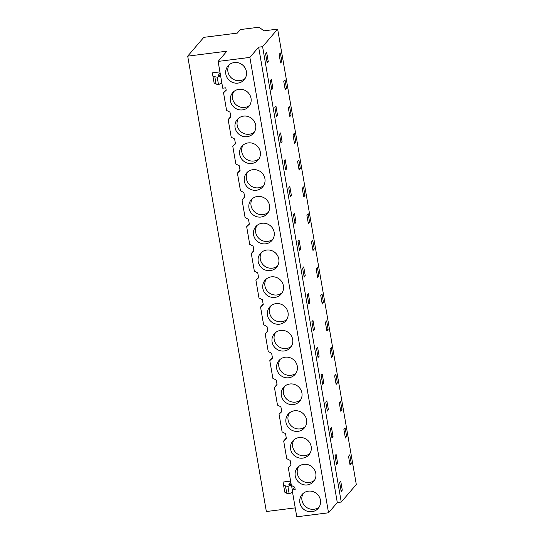 <?xml version="1.0" encoding="UTF-8"?>
<svg xmlns="http://www.w3.org/2000/svg" width="544" height="544" viewBox="0 0 544 544"><rect width="100%" height="100%" fill="white"/><g stroke="black" fill="none" stroke-linecap="round" stroke-linejoin="round"><path stroke-width="0.82" d="M218.117 61.418L226.882 51.19L187.7 56.141L203.796 37.352L237.286 33.116L240.332 29.566L259.06 27.2L263.928 30.845L277.644 29.111L262.596 46.675L341.251 502.058L337.3 502.561L328.535 512.788L296.779 516.8L292.148 490.015L295.195 489.627L294.773 487.2L291.366 485.452L288.313 467.786L290.986 465.27L290.149 460.408L286.736 458.667L283.682 441L286.362 438.484L285.518 433.622L282.112 431.875L279.058 414.215L281.731 411.699L281.316 409.265L280.894 406.837L277.481 405.09L274.434 387.423L277.107 384.907L276.264 380.045L272.857 378.304L269.804 360.638L272.476 358.122L272.061 355.688L271.64 353.26L268.226 351.512L265.18 333.853L267.852 331.337L267.016 326.475L263.602 324.727L260.549 307.061L263.228 304.545L262.385 299.683L258.971 297.942L255.925 280.276L258.597 277.76L257.761 272.898L254.347 271.15L251.294 253.49L253.973 250.974L253.13 246.112L249.723 244.365L246.67 226.698L249.342 224.182L248.928 221.755L248.506 219.32L245.092 217.58L242.039 199.913L244.718 197.397L243.875 192.535L240.468 190.788L237.415 173.128L240.088 170.612L239.673 168.178L239.251 165.75L235.838 164.002L232.791 146.336L235.464 143.82L234.62 138.958L231.214 137.217L228.16 119.551L230.84 117.035L229.996 112.173L226.583 110.425L223.536 92.766L226.209 90.25L225.787 87.815L222.748 88.203L218.117 61.418L249.873 57.399L328.535 512.788M262.596 46.675L258.638 47.172L249.873 57.399M187.7 56.141L266.356 511.53L295.236 507.878M290.612 481.086L283.077 482.038L283.506 484.786L285.484 485.908L286.763 493.286L284.784 492.17L283.512 484.806M219.932 71.896L212.398 72.848L212.826 75.596A16.361 3.169 -9.8 0 0 212.826 75.602A16.361 3.169 -9.8 0 0 214.805 76.711L217.212 77.187L218.491 84.572L216.084 84.096L214.805 76.711M237.891 83.11A10.635 10.159 40.6 0 1 227.1 77.636A10.635 10.159 40.6 0 1 228.038 65.906A10.635 10.159 40.6 0 1 234.335 62.54A10.635 10.159 40.6 0 1 245.126 68.014A10.635 10.159 40.6 0 1 244.188 79.744A10.635 10.159 40.6 0 1 237.891 83.11M247.146 136.68A10.635 10.159 40.6 0 1 236.348 131.213A10.635 10.159 40.6 0 1 237.293 119.483A10.635 10.159 40.6 0 1 243.59 116.117A10.635 10.159 40.6 0 1 254.381 121.591A10.635 10.159 40.6 0 1 253.443 133.321A10.635 10.159 40.6 0 1 247.146 136.68M238.966 89.332A10.635 10.159 40.6 0 1 249.757 94.799A10.635 10.159 40.6 0 1 248.819 106.536A10.635 10.159 40.6 0 1 242.515 109.895A10.635 10.159 40.6 0 1 231.724 104.421A10.635 10.159 40.6 0 1 232.662 92.691A10.635 10.159 40.6 0 1 238.966 89.332M256.394 190.257A10.635 10.159 40.6 0 1 245.602 184.783A10.635 10.159 40.6 0 1 246.548 173.053A10.635 10.159 40.6 0 1 252.844 169.694A10.635 10.159 40.6 0 1 263.636 175.161A10.635 10.159 40.6 0 1 262.698 186.898A10.635 10.159 40.6 0 1 256.394 190.257M270.28 270.62A10.635 10.159 40.6 0 1 259.488 265.146A10.635 10.159 40.6 0 1 260.426 253.416A10.635 10.159 40.6 0 1 266.723 250.056A10.635 10.159 40.6 0 1 277.522 255.524A10.635 10.159 40.6 0 1 276.576 267.26A10.635 10.159 40.6 0 1 270.28 270.62M265.649 243.834A10.635 10.159 40.6 0 1 254.857 238.36A10.635 10.159 40.6 0 1 255.796 226.63A10.635 10.159 40.6 0 1 262.099 223.264A10.635 10.159 40.6 0 1 272.891 228.738A10.635 10.159 40.6 0 1 271.952 240.468A10.635 10.159 40.6 0 1 265.649 243.834M257.468 196.479A10.635 10.159 40.6 0 1 268.267 201.953A10.635 10.159 40.6 0 1 267.322 213.683A10.635 10.159 40.6 0 1 261.025 217.042A10.635 10.159 40.6 0 1 250.233 211.575A10.635 10.159 40.6 0 1 251.172 199.838A10.635 10.159 40.6 0 1 257.468 196.479M288.789 377.767A10.635 10.159 40.6 0 1 277.991 372.3A10.635 10.159 40.6 0 1 278.936 360.563A10.635 10.159 40.6 0 1 285.233 357.204A10.635 10.159 40.6 0 1 296.024 362.678A10.635 10.159 40.6 0 1 295.086 374.408A10.635 10.159 40.6 0 1 288.789 377.767M284.158 350.982A10.635 10.159 40.6 0 1 273.367 345.508A10.635 10.159 40.6 0 1 274.305 333.778A10.635 10.159 40.6 0 1 280.609 330.419A10.635 10.159 40.6 0 1 291.4 335.886A10.635 10.159 40.6 0 1 290.462 347.623A10.635 10.159 40.6 0 1 284.158 350.982M275.978 303.627A10.635 10.159 40.6 0 1 286.77 309.101A10.635 10.159 40.6 0 1 285.831 320.831A10.635 10.159 40.6 0 1 279.534 324.197A10.635 10.159 40.6 0 1 268.743 318.723A10.635 10.159 40.6 0 1 269.681 306.993A10.635 10.159 40.6 0 1 275.978 303.627M302.668 458.13A10.635 10.159 40.6 0 1 291.876 452.662A10.635 10.159 40.6 0 1 292.815 440.926A10.635 10.159 40.6 0 1 299.112 437.566A10.635 10.159 40.6 0 1 309.91 443.04A10.635 10.159 40.6 0 1 308.965 454.77A10.635 10.159 40.6 0 1 302.668 458.13M293.413 404.559A10.635 10.159 40.6 0 1 282.622 399.085A10.635 10.159 40.6 0 1 283.56 387.355A10.635 10.159 40.6 0 1 289.864 383.989A10.635 10.159 40.6 0 1 300.655 389.463A10.635 10.159 40.6 0 1 299.71 401.193A10.635 10.159 40.6 0 1 293.413 404.559M248.22 142.902A10.635 10.159 40.6 0 1 259.012 148.376A10.635 10.159 40.6 0 1 258.074 160.106A10.635 10.159 40.6 0 1 251.77 163.472A10.635 10.159 40.6 0 1 240.978 157.998A10.635 10.159 40.6 0 1 241.917 146.268A10.635 10.159 40.6 0 1 248.22 142.902M294.488 410.781A10.635 10.159 40.6 0 1 305.279 416.248A10.635 10.159 40.6 0 1 304.341 427.985A10.635 10.159 40.6 0 1 298.037 431.344A10.635 10.159 40.6 0 1 287.246 425.87A10.635 10.159 40.6 0 1 288.184 414.14A10.635 10.159 40.6 0 1 294.488 410.781M303.742 464.352A10.635 10.159 40.6 0 1 314.534 469.826A10.635 10.159 40.6 0 1 313.596 481.556A10.635 10.159 40.6 0 1 307.292 484.922A10.635 10.159 40.6 0 1 296.5 479.448A10.635 10.159 40.6 0 1 297.439 467.718A10.635 10.159 40.6 0 1 303.742 464.352M311.923 511.707A10.635 10.159 40.6 0 1 301.131 506.233A10.635 10.159 40.6 0 1 302.07 494.503A10.635 10.159 40.6 0 1 308.366 491.144A10.635 10.159 40.6 0 1 319.158 496.611A10.635 10.159 40.6 0 1 318.22 508.348A10.635 10.159 40.6 0 1 311.923 511.707M274.904 297.405A10.635 10.159 40.6 0 1 264.112 291.938A10.635 10.159 40.6 0 1 265.05 280.201A10.635 10.159 40.6 0 1 271.354 276.842A10.635 10.159 40.6 0 1 282.146 282.316A10.635 10.159 40.6 0 1 281.207 294.046A10.635 10.159 40.6 0 1 274.904 297.405M258.638 47.172L337.3 502.561M277.644 29.111L356.3 484.493L341.251 502.058M268.253 61.547L266.703 52.584L265.601 53.87L267.152 62.832L268.253 61.547L266.954 61.71M351.261 463.325L350.003 464.794L349.262 460.523L348.527 456.253L349.785 454.784L351.261 463.325L349.778 463.515M346.63 436.54L345.372 438.008L343.896 429.468L345.154 427.999L346.63 436.54L345.148 436.723M328.406 409.782L327.304 411.067L325.754 402.104L326.856 400.819L328.406 409.782L327.107 409.945M337.375 382.962L335.9 374.422L334.642 375.89L336.117 384.431L337.375 382.962L335.9 383.153M342.006 409.748L340.53 401.207L339.272 402.676L340.007 406.946L340.748 411.223L342.006 409.748L340.524 409.938M323.496 302.6L322.238 304.069L321.497 299.798L320.763 295.528L322.021 294.059L323.496 302.6L322.014 302.79M305.266 275.849L304.164 277.134L302.62 268.165L303.722 266.88L305.266 275.849L303.974 276.012M314.242 249.03L312.984 250.498L311.508 241.951L312.766 240.482L314.242 249.03L312.759 249.213M309.618 222.238L308.36 223.706L307.618 219.436L306.884 215.166L308.142 213.697L309.618 222.238L308.135 222.428M300.642 249.057L299.54 250.342L297.99 241.38L299.091 240.094L300.642 249.057L299.35 249.22M300.363 168.667L298.887 160.12L297.629 161.588L298.364 165.866L299.105 170.136L300.363 168.667L298.88 168.851M296.018 222.272L294.467 213.309L293.366 214.594L294.916 223.557L296.018 222.272L294.719 222.435M286.763 168.694L285.661 169.98L284.111 161.017L285.212 159.732L286.763 168.694L285.464 168.858M277.508 115.124L275.958 106.155L274.856 107.447L276.406 116.409L277.508 115.124L276.209 115.287M286.484 88.305L285.219 89.774L283.744 81.233L285.008 79.757L286.484 88.305L285.002 88.488M272.877 88.332L271.776 89.624L270.232 80.655L271.334 79.37L272.877 88.332L271.585 88.495M295.732 141.875L294.474 143.344L292.998 134.803L294.256 133.334L295.732 141.875L294.256 142.066M291.108 115.09L289.85 116.559L289.109 112.288L288.374 108.018L289.632 106.549L291.108 115.09L289.626 115.274M282.132 141.909L281.03 143.194L279.487 134.232L280.588 132.947L282.132 141.909L280.84 142.072M304.987 195.452L303.729 196.921L302.253 188.38L303.511 186.912L304.987 195.452L303.511 195.636M314.52 329.419L313.419 330.704L311.875 321.742L312.977 320.457L314.52 329.419L313.228 329.582M318.872 275.815L317.608 277.284L316.132 268.743L317.397 267.274L318.872 275.815L317.39 275.998M319.151 356.211L318.05 357.496L316.499 348.527L317.601 347.242L319.151 356.211L317.852 356.374M328.127 329.392L326.652 320.844L325.387 322.313L326.862 330.861L328.127 329.392L326.645 329.576M332.751 356.177L331.276 347.636L330.018 349.105L330.752 353.376L331.493 357.646L332.751 356.177L331.269 356.361M309.896 302.634L308.795 303.919L307.244 294.957L308.346 293.672L309.896 302.634L308.598 302.797M323.775 382.996L322.232 374.034L321.123 375.319L322.674 384.282L323.775 382.996L322.483 383.16M333.03 436.574L331.48 427.604L330.378 428.89L331.928 437.859L333.03 436.574L331.738 436.737M337.661 463.359L336.559 464.644L335.009 455.682L336.11 454.396L337.661 463.359L336.362 463.522M281.853 61.513L280.378 52.972L279.12 54.441L279.854 58.711L280.595 62.982L281.853 61.513L280.371 61.703M342.285 490.144L341.183 491.429L339.633 482.467L340.734 481.182L342.285 490.144L340.986 490.307M291.387 195.486L290.285 196.772L288.735 187.809L289.836 186.517L291.387 195.486L290.095 195.65M294.63 487.125L292.148 490.015M290.897 464.766L288.313 467.786M286.273 437.981L283.682 441M281.649 411.189L279.058 414.215M277.018 384.404L274.434 387.423M272.394 357.619L269.804 360.638M267.764 330.827L265.18 333.853M263.14 304.042L260.549 307.061M258.509 277.256L255.925 280.276M253.885 250.464L251.294 253.49M249.254 223.679L246.67 226.698M244.63 196.894L242.039 199.913M240.006 170.102L237.415 173.128M235.375 143.317L232.791 146.336M230.751 116.532L228.16 119.551M226.12 89.74L223.536 92.766M284.784 492.177L283.506 484.786M291.271 484.901L287.898 486.384L285.484 485.908M290.822 482.324L288.878 484.507L291.251 484.82M290.686 482.392L291.101 484.799M292.645 489.437L292.244 489.634M292.543 492.286L289.17 493.762L286.763 493.286M220.143 73.127L220.422 75.602M221.864 83.096L218.491 84.572M214.105 82.974L212.826 75.602L214.105 82.974L216.084 84.096M220.592 75.711L217.212 77.187M220.007 73.195L218.198 75.31L220.572 75.623M229.187 64.77A10.635 10.159 -139.4 0 0 229.643 75.902A10.635 10.159 -139.4 0 0 239.986 80.662A10.635 10.159 -139.4 0 0 245.133 78.431M238.442 118.34A10.635 10.159 -139.4 0 0 238.898 129.479A10.635 10.159 -139.4 0 0 249.24 134.232A10.635 10.159 -139.4 0 0 254.388 132.008M233.818 91.555A10.635 10.159 -139.4 0 0 234.267 102.687A10.635 10.159 -139.4 0 0 244.616 107.447A10.635 10.159 -139.4 0 0 249.764 105.223M247.697 171.918A10.635 10.159 -139.4 0 0 248.152 183.049A10.635 10.159 -139.4 0 0 258.495 187.809A10.635 10.159 -139.4 0 0 263.643 185.586M261.576 252.28A10.635 10.159 -139.4 0 0 262.031 263.412A10.635 10.159 -139.4 0 0 272.374 268.172A10.635 10.159 -139.4 0 0 277.528 265.948M256.952 225.495A10.635 10.159 -139.4 0 0 257.407 236.626A10.635 10.159 -139.4 0 0 267.75 241.38A10.635 10.159 -139.4 0 0 272.898 239.156M252.321 198.703A10.635 10.159 -139.4 0 0 252.776 209.841A10.635 10.159 -139.4 0 0 263.126 214.594A10.635 10.159 -139.4 0 0 268.274 212.371M280.085 359.428A10.635 10.159 -139.4 0 0 280.541 370.566A10.635 10.159 -139.4 0 0 290.884 375.319A10.635 10.159 -139.4 0 0 296.031 373.096M275.461 332.642A10.635 10.159 -139.4 0 0 275.91 343.774A10.635 10.159 -139.4 0 0 286.26 348.534A10.635 10.159 -139.4 0 0 291.407 346.31M270.83 305.857A10.635 10.159 -139.4 0 0 271.286 316.989A10.635 10.159 -139.4 0 0 281.629 321.742A10.635 10.159 -139.4 0 0 286.776 319.518M293.964 439.79A10.635 10.159 -139.4 0 0 294.42 450.928A10.635 10.159 -139.4 0 0 304.769 455.682A10.635 10.159 -139.4 0 0 309.917 453.458M284.709 386.22A10.635 10.159 -139.4 0 0 285.165 397.351A10.635 10.159 -139.4 0 0 295.514 402.104A10.635 10.159 -139.4 0 0 300.662 399.881M243.066 145.132A10.635 10.159 -139.4 0 0 243.522 156.264A10.635 10.159 -139.4 0 0 253.871 161.024A10.635 10.159 -139.4 0 0 259.019 158.794M289.34 413.005A10.635 10.159 -139.4 0 0 289.796 424.136A10.635 10.159 -139.4 0 0 300.138 428.896A10.635 10.159 -139.4 0 0 305.286 426.673M298.595 466.582A10.635 10.159 -139.4 0 0 299.05 477.714A10.635 10.159 -139.4 0 0 309.393 482.467A10.635 10.159 -139.4 0 0 314.541 480.243M303.219 493.367A10.635 10.159 -139.4 0 0 303.674 504.499A10.635 10.159 -139.4 0 0 314.017 509.259A10.635 10.159 -139.4 0 0 319.172 507.035M266.206 279.065A10.635 10.159 -139.4 0 0 266.662 290.204A10.635 10.159 -139.4 0 0 277.005 294.957A10.635 10.159 -139.4 0 0 282.152 292.733M287.898 486.384L289.17 493.762M291.536 485.54L292.284 489.858"/></g></svg>
